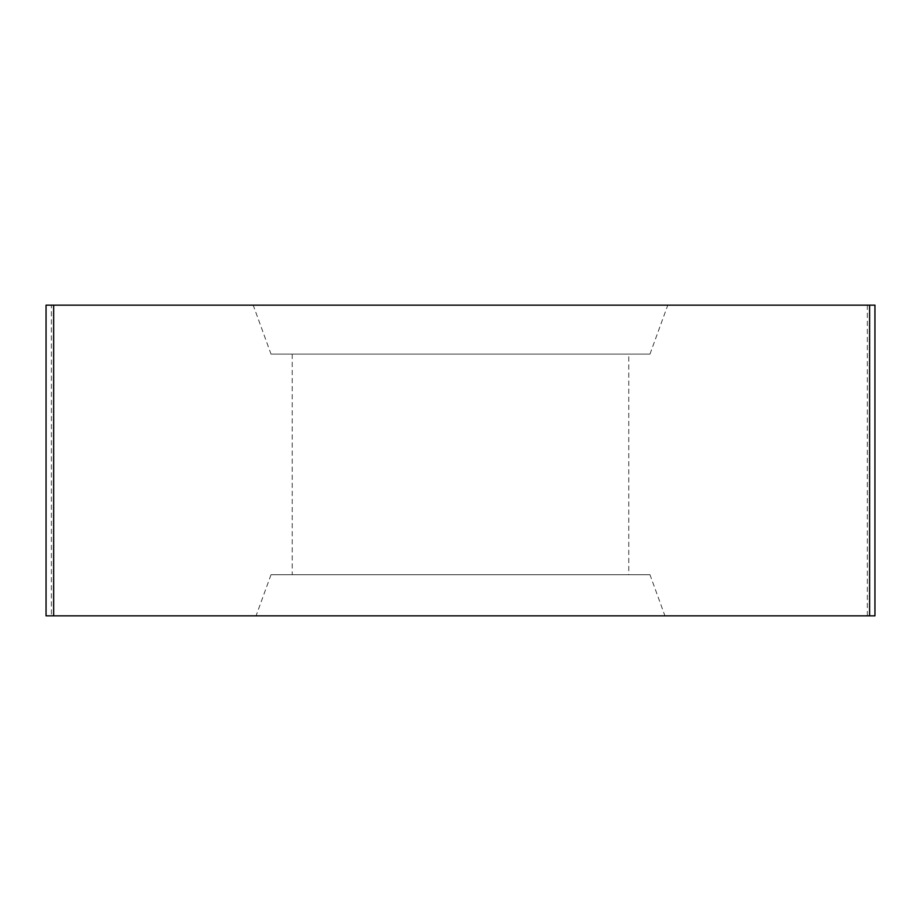 <?xml version="1.0" encoding="UTF-8"?>
<svg xmlns="http://www.w3.org/2000/svg" width="921" height="921" viewBox="0 0 921 921"><rect width="100%" height="100%" fill="white"/><g stroke="black" fill="none" stroke-linecap="round" stroke-linejoin="round"><path stroke-width="0.69" stroke-dasharray="4.61 3.45" d="M628.755 574.716L292.233 574.716L628.755 574.716L628.755 354.113L292.233 354.113L628.755 354.113M46.05 615.838L46.05 305.162L51.403 305.162L51.403 615.838L46.05 615.838M649.973 574.716L271.027 574.716L649.973 574.716L664.939 615.838L256.061 615.838L664.939 615.838M51.403 615.838L874.95 615.838L874.95 305.162L51.403 305.162M271.027 354.113L649.973 354.113L271.027 354.113L253.206 305.162L667.783 305.162L253.206 305.162M649.973 354.113L667.783 305.162M869.597 615.838L53.648 615.838M867.34 615.838L867.34 305.162M292.233 354.113L292.233 574.716M271.027 574.716L256.061 615.838"/><path stroke-width="1.38" d="M53.648 305.162L53.648 615.838L869.597 615.838L46.05 615.838L46.05 305.162L874.95 305.162L874.95 615.838L869.597 615.838L869.597 305.162"/></g></svg>
